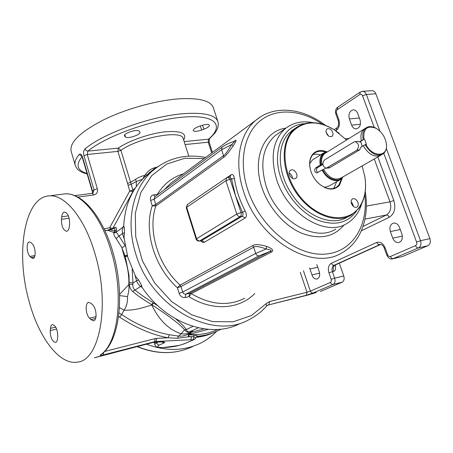 <?xml version="1.0" encoding="UTF-8"?>
<svg xmlns="http://www.w3.org/2000/svg" width="453" height="453" viewBox="0 0 453 453"><rect width="100%" height="100%" fill="white"/><g stroke="black" fill="none" stroke-linecap="round" stroke-linejoin="round"><path stroke-width="0.68" d="M156.681 167.168L154.014 167.967C150.883 168.935 148.108 171.002 145.702 174.162L144.728 175.515L145.577 176.325M145.702 174.162L146.67 175.464M135.526 187.752L132.876 190.067L130.611 182.333L138.59 177.502L142.712 175.906L144.728 175.515L142.474 179.218M133.414 191.109L132.848 191.625L132.876 190.067L129.7 191.075L127.565 183.357L130.611 182.333L120.911 150.356L118.301 148.12C128.709 140.821 149.309 133.595 164.813 131.84C181.087 130.555 187.372 133.295 183.675 140.062M188.833 156.177L183.188 138.533C182.174 129.547 138.375 137.548 120.911 150.356L117.888 151.381L118.301 148.12L87.859 151.138L87.236 154.496L97.321 188.72C98.001 192.123 96.8 194.212 93.72 194.971L92.236 193.335M104.994 230.554L107.746 230.362L113.941 232.451L113.85 233.091C113.72 234.688 114.496 236.511 116.172 238.555L121.908 247.717L124.32 256.772C127.587 265.934 129.094 275.203 128.845 284.592L119.666 294.286M106.296 230.362L105 230.571M188.822 333.702L188.839 336.511L188.346 336.811L188.386 333.963C185.283 335.73 182.015 336.443 178.584 336.12L177.395 338.283L168.063 337.791C152.089 334.801 135.957 327.915 119.666 317.134L121.681 314.501L124.043 310.214C136.03 310.464 143.493 307.321 151.829 305.09C159.116 320.214 168.878 329.778 181.121 333.776L178.584 336.12L169.337 334.722C152.468 331.772 133.312 322.791 121.681 314.501L119.082 312.944M119.513 307.542L124.043 310.214C126.597 306.505 127.74 301.964 127.474 296.596L119.7 295.611M124.32 256.772L125.362 256.766L129.026 275.486L129.162 284.229L128.845 284.592C129.275 287.91 128.816 291.908 127.474 296.596M129.173 282.581L132.95 282.972L132.831 284.399L129.162 284.229C129.637 287.434 130.832 289.858 132.752 291.5C140.753 298.114 140.906 297.836 151.613 304.614L152.004 304.875C170.441 317.077 181.291 325.401 184.535 329.846C186.274 331.964 187.893 332.689 189.388 332.026L192.112 331.63L188.765 333.736M153.595 303.034L151.829 305.09L151.613 304.614L153.193 302.774L158.278 306.12M132.831 284.399C132.808 287.032 133.471 288.855 134.818 289.869C139.173 293.402 141.71 295.379 153.193 302.774M132.752 291.5L140.673 286.455L142.214 287.508M132.185 269.314L132.95 282.972L136.591 280.792L137.604 283.131L139.507 285.515L140.673 286.455L141.687 285.532L138.618 279.965L135.566 276.415L127.791 257.253L123.997 237.548L124.513 232.666L124.207 226.981L123.697 226.206C124.864 205.147 132.016 188.635 145.147 176.664L151.676 171.625M125.102 245.883L121.908 247.717L125.362 256.766L127.48 256.177M124.122 256.087L127.276 255.469M127.219 255.26L124.065 255.888M116.172 238.555L119.026 236.024L125.039 245.509M113.85 233.091L116.178 232.129L119.026 236.024L122.525 233.538L124.133 238.929M107.746 230.362L109.983 229.864L114.598 230.764L113.941 232.451L116.211 231.46L116.178 232.129L123.006 227.196L122.151 230.203L122.525 233.538L124.513 232.666M112.293 228.969L113.901 228.391C114.734 227.989 114.966 228.782 114.598 230.764L116.336 229.841L116.211 231.46M113.018 228.663L107.757 230.022L109.983 229.864L113.901 228.391L115.164 227.389C116.098 226.97 116.489 227.791 116.336 229.841M110.73 229.303L109.671 227.729L129.7 191.075L132.848 191.625L112.893 228.352L115.164 227.389M112.537 228.805L112.893 228.352L109.671 227.729L104.173 228.81M128.12 185.254L131.194 184.286L136.336 181.523L142.514 179.178M136.308 186.613L136.336 181.523L135.56 179.496M155.475 167.837L149.314 172.706L146.846 175.232M154.014 167.967L154.269 168.788M211.721 152.933L208.221 142.202L208.533 139.179L209.416 138.76L214.529 133.488C217.853 129.405 218.958 125.373 217.842 121.398C215.277 115.028 204.252 112.423 184.773 113.59C152.525 115.611 103.533 133.086 85.028 148.929C83.584 150.543 83.233 152.803 83.969 155.69L94.02 189.903L93.029 193.08M200.99 125.691C205.594 124.179 208.391 124.003 209.388 125.153C209.462 126.393 207.633 127.752 203.901 129.224L201.647 130.045C197.066 131.551 194.269 131.727 193.25 130.572C193.171 129.354 194.988 128.001 198.703 126.529L200.99 125.691M124.773 136.376L124.479 135.962C123.205 133.409 136.993 128.799 139.037 131.093L139.988 132.083C141.211 134.62 127.706 139.179 125.509 136.97L124.484 135.436M184.161 141.591L208.533 139.179C224.495 125.583 215.922 114.564 184.235 117.033C152.746 119.309 106.325 135.838 87.859 151.138L86.144 150.543L85.028 148.929M93.035 193.074L92.333 193.323L92.531 191.16L82.531 157.044C81.568 154.371 80.487 153.488 79.281 154.399C75.685 158.629 74.337 162.276 75.249 165.334C76.449 168.154 77.927 170.017 79.666 170.917C82.106 172.208 81.631 172.417 87.146 173.912M92.418 193.312L92.531 191.16L94.02 189.903L97.321 188.72M75.226 165.266L71.127 151.166C69.4 142.423 80.238 131.976 103.641 119.824C126.353 108.675 157.35 100.175 179.994 98.771C199.479 97.859 210.566 100.764 213.238 107.469L213.357 107.82M146.483 344.161C165.957 351.426 183.867 351.143 200.22 343.312C206.358 340.277 211.794 336.307 216.528 331.415M81.902 156.421L79.281 154.399M196.279 336.919L197.638 336.228C197.446 335.792 196.189 335.384 193.856 335.005L193.765 336.613L188.346 336.811L177.395 338.283M184.541 329.852L186.194 329.541L184.535 329.846L181.121 333.776C185.232 334.348 188.895 333.635 192.112 331.63L191.07 332.343M188.793 333.719L188.839 336.511L191.653 336.653L190.73 339.756L193.68 339.603L195.385 338.634L195.719 337.915L193.765 336.613L193.499 339.784L184.382 343.714L178.912 345.463L163.329 347.547C157.474 347.57 156.155 346.732 159.371 345.039L163.924 342.972C165.39 342.185 164.62 341.828 161.613 341.907L152.933 342.496L94.303 357.825M189.592 333.255L189.881 334.552L189.014 334.835L193.856 335.005M190.181 332.898L190.532 334.093L189.881 334.552C200.016 335.101 209.354 333.391 217.893 329.427M204.026 328.878L191.03 332.366M208.125 329.342L190.532 334.093L190.883 332.462M189.388 332.026L192.78 331.319M175.957 319.054C181.789 324.042 185.198 327.536 186.189 329.535C187.468 331.636 188.669 332.355 189.796 331.709L198.352 327.83M155.068 342.292L154.524 343.063L154.246 342.332M28.992 300.945C15.328 252.95 24.411 196.319 49.66 195.849C65.141 194.597 84.943 218.397 95.09 254.116C110.402 304.529 99.66 360.514 77.588 362.089C59.417 365.565 38.46 337.049 28.992 300.945M50.215 330.554C50.334 337.377 52.067 341.341 55.413 342.457C56.529 342.208 57.22 340.984 57.491 338.782L57.729 336.545C57.622 329.699 55.895 325.713 52.554 324.591C51.404 324.835 50.702 326.086 50.436 328.334L50.215 330.554L56.659 329.076M31.138 242.74L29.428 241.919C26.121 241.823 26.557 253.238 29.96 256.415L31.098 257.593L32.876 258.459C36.189 258.567 35.736 247.015 32.288 243.901L31.138 242.74M69.615 224.042C69.643 217.185 67.961 213.187 64.569 212.049C63.029 212.27 62.078 213.867 61.71 216.828L61.461 219.331C61.444 226.166 63.137 230.141 66.54 231.262C68.035 231.036 68.975 229.473 69.349 226.568L69.615 224.042M90.872 319.591L93.443 320.781C97.293 320.645 96.727 308.618 92.678 304.909L91.263 303.482L88.799 302.361C84.943 302.491 85.47 314.359 89.473 318.148L90.872 319.591L95.589 318.516M104.768 351.426L155.13 338.589L154.654 341.698L152.797 342.536L101.455 355.764M62.135 194.235L65.181 193.839C84.87 192.831 106.387 222.191 115.464 261.902C124.445 301.766 118.267 342.128 101.557 354.246L100.691 354.688C99.598 355.577 100.407 355.667 103.12 354.959L154.654 341.698L155.962 341.505L154.292 342.281L152.882 342.513M155.13 338.589L156.857 338.329L155.962 341.505L190.73 339.756M240.192 323.47C211.115 339.099 165.923 323.821 141.817 286.93L141.687 285.532M185.181 297.502L188.986 296.641L189.569 293.317L185.758 294.173L185.181 297.502C182.378 297.802 180.351 296.398 179.105 293.289L177.412 287.768L180.113 285.096L181.019 286.539L253.663 247.23C255.101 245.86 259.286 246.449 266.211 248.991C271.166 249.818 272.372 250.651 269.829 251.5L259.031 255.849L185.758 294.173C184.354 294.32 183.34 293.618 182.718 292.06L181.019 286.539L177.412 287.768C154.303 267.038 143.629 231.149 152.231 205.77L155.753 204.518L154.122 199.229L150.611 200.486L152.231 205.77L155.775 206.058L223.623 157.344C225.69 155.991 228.912 152.117 233.284 145.724C236.477 140.832 236.947 139.213 234.688 140.872L234.337 141.308C235.322 140.747 234.405 141.863 231.591 144.649L233.278 145.73M252.632 245.594C254.671 244.088 259.371 244.354 266.721 246.398L266.211 248.991L255.696 253.408L253.663 247.23L252.632 245.594L180.113 285.096C157.865 265.096 147.548 230.543 155.775 206.058L155.753 204.518L223.539 155.645C225.13 154.779 227.814 151.109 231.591 144.649L221.608 149.756L223.539 155.645L223.623 157.344M254.801 293.516C239.433 309.416 212.27 311.5 188.986 296.641L191.257 293.657L189.569 293.317L269.829 251.5L271.664 251.936C274.065 250.486 272.423 248.64 266.721 246.398M226.925 177.621L230.968 174.869C232.604 173.816 233.759 175.022 234.439 178.482C236.053 189.496 239.62 200.305 245.135 210.922C246.789 214.529 246.8 216.885 245.164 217.989L204.546 242.179C203.465 242.734 202.168 242.293 200.668 240.849M157.701 194.592L157.355 194.343L157.502 194.739M234.161 141.364L234.337 141.308C229.303 142.944 225.226 144.886 222.106 147.129L221.608 149.756L154.122 199.229L154.677 196.823L222.298 146.993M351.624 125.153C352.61 127.582 354.11 128.833 356.12 128.901C359.841 127.893 361.143 124.864 360.027 119.807L357.728 113.533C356.76 111.161 355.305 109.926 353.351 109.836C349.586 110.821 348.255 113.856 349.365 118.941L351.624 125.153L360.401 124.281M390.361 231.596C389.212 226.998 390.344 224.139 393.765 223.018C396.273 222.899 398.17 224.348 399.455 227.366L401.89 234.008C403.045 238.567 401.941 241.421 398.589 242.57C396.007 242.723 394.065 241.251 392.757 238.165L390.361 231.596L400.248 229.535M316.777 264.58L319.263 271.613C320.248 275.588 319.456 278.074 316.874 279.054C314.744 279.19 313.102 277.819 311.958 274.937L309.642 267.916M371.692 90.708L372.151 90.679C373.81 90.781 375.044 91.812 375.854 93.777L429.891 238.623L420.526 240.724L416.579 242.044L383.804 153.341M392.966 258.788L402.575 256.483L393.289 258.674C392.094 258.782 391.149 258.051 390.458 256.489L415.531 245.639C416.709 244.943 417.06 243.742 416.579 242.044M429.891 238.623C430.854 241.993 430.146 244.365 427.768 245.753L402.575 256.483M353.567 206.534L352.032 202.859L351.103 201.987M292.491 178.329C292.327 175.991 291.228 174.229 289.207 173.04M328.567 136.076L326.03 132.146M294.524 128.799L288.725 133.465C277.168 145.294 277.361 170.838 290.011 191.398L292.644 195.464C307.338 217.157 332.683 226.574 347.468 217.032M339.11 133.216L334.218 129.756C319.49 120.894 306.539 120.379 295.373 128.216L292.468 130.906C280.101 143.878 281.653 172.242 296.794 193.567C311.8 215.011 336.636 224.19 351.528 214.949L358.81 208.374C364.727 200.164 366.771 189.779 364.948 177.219L364.682 175.645M346.528 140.005L334.461 129.937C318.091 120.26 304.308 120.645 293.125 131.081C279.563 145.153 283.278 177.582 301.834 198.771C320.197 220.181 347.225 223.686 358.821 207.814C364.682 199.688 366.709 189.405 364.903 176.964L362.151 165.911M326.545 151.715C320.917 149.598 316.341 150.39 312.819 154.088C309.348 158.437 308.72 164.241 310.945 171.5C312.581 176.217 315.197 180.254 318.787 183.612C327.072 190.305 333.974 190.855 339.501 185.249L342.321 177.921M352.655 205.673C354.167 207.281 355.628 207.74 357.032 207.049C358.782 205.402 358.685 203.171 356.743 200.368C355.22 198.742 353.753 198.289 352.338 198.997C350.611 200.645 350.718 202.87 352.655 205.673M291.568 169.841L290.39 170.311C287.259 172.282 290.9 179.53 294.637 178.754L295.769 178.306C298.929 176.353 295.322 169.105 291.568 169.841M333.119 134.45C332.36 129.983 330.299 128.142 326.936 128.912L325.956 130.86C326.698 135.322 328.753 137.174 332.123 136.427L333.119 134.45M315.979 180.622L318.652 183.454C325.163 188.963 331.12 190.203 336.505 187.168L338.833 185.051L341.471 178.788M325.373 152.044C321.183 150.656 317.553 151.03 314.49 153.159L312.83 154.683C309.45 158.924 308.838 164.581 311.007 171.647L311.715 173.516M312.949 154.552L316.63 154.122L320.577 154.869M336.698 181.67L334.082 187.729L333.374 188.522M339.778 179.915L329.382 185.838L326.239 187.044L323.878 187.095M309.722 163.539L312.559 159.852L313.436 159.309M327.91 151.551L323.578 153.006C320.356 155.572 319.263 159.615 320.288 165.13L315.69 167.927C313.997 170.22 314.359 171.908 316.772 172.972L322.009 170.017C326.166 177.395 331.33 180.923 337.513 180.605L340.667 179.405L343.108 176.8M322.009 170.017L323.612 169.416C328.878 177.921 334.659 180.792 340.962 178.029L380.26 155.56M322.791 163.98L320.288 165.13M321.007 164.881C319.909 157.695 321.998 153.386 327.264 151.948M342.451 177.18C338.181 183.142 327.111 179.088 322.729 169.762M325.656 168.193L323.612 169.416M381.205 155.005L381.098 155.079C374.733 157.831 368.765 154.716 363.193 145.736L365.826 144.354C372.219 157.661 388.204 157.293 386.42 144.252C385.378 137.259 381.941 131.948 376.098 128.312C367.123 125.056 363.074 128.686 363.94 139.207L359.195 141.891L357.406 141.404M365.067 128.527L364.235 129.043C361.262 131.432 360.288 135.288 361.324 140.606C360.282 135.283 361.251 131.427 364.229 129.031L365.18 128.454M382.151 154.467L381.092 155.073C374.733 157.82 368.77 154.711 363.198 145.736L361.058 147.015L359.597 149.886L329.614 167.74L327.813 168.006M324.41 160.022L353.838 142.044L355.067 141.67C358.963 143.544 359.54 146.398 356.811 150.232L326.188 168.233C322.508 166.466 321.919 163.731 324.41 160.022M359.195 141.891L360.186 141.778L361.335 143.04L362.106 146.387M363.94 139.207L360.186 141.778M365.826 144.354L366.42 144.281L364.54 139.139M365.073 144.615C370.656 153.612 376.624 156.738 382.983 153.986C385.616 152.072 386.771 148.941 386.454 144.598L386.403 144.122M377.281 129.026L375.769 128.097C372.021 126.149 368.793 126.081 366.092 127.893C363.113 130.283 362.145 134.145 363.193 139.473M322.836 164.416L317.434 167.689C316.041 169.326 316.16 170.945 317.78 172.548M339.314 263.216L343.759 275.968L334.665 278.165L332.411 271.664L328.946 272.825C327.712 268.278 328.499 265.107 331.313 263.301L376.653 242.485C380.209 241.392 383.017 243.142 385.084 247.723L387.604 254.694C388.289 256.234 389.24 256.828 390.458 256.489M316.143 292.547L307.253 295.214L267.655 305.152M343.759 275.968C344.58 278.991 344.042 281.075 342.151 282.213L320.424 291.466M335.322 265.028C335.9 268.94 335.339 271.058 333.635 271.381L332.411 271.664C331.59 268.635 332.117 266.517 334.003 265.322L332.451 264.903L331.313 263.301M267.627 305.169L306.279 295.277L312.983 293.057L333.074 284.456C334.96 283.306 335.486 281.211 334.665 278.165L331.188 279.32L328.946 272.825M380.673 244.433L335.226 265.039C333.34 266.251 332.808 268.363 333.635 271.381M229.756 177.061L231.557 179.06L234.439 178.482M227.848 177.316L230.209 176.88L230.968 174.869M245.164 217.989L242.117 216.268L240.226 216.585C241.234 215.764 241.494 214.422 241.007 212.559L236.789 214.037L196.115 239.054C196.71 240.532 197.802 241.206 199.394 241.081L240.226 216.585C238.674 216.659 237.531 215.809 236.789 214.037L225.894 180.747L186.676 207.276L196.551 238.589C197.231 240.249 198.318 241.036 199.813 240.939L201.647 240.6L242.117 216.268C243.21 215.385 243.34 214.071 242.497 212.315L245.135 210.922M204.546 242.179L201.647 240.6L199.547 241.053M187.514 204.416L186.257 207.797L196.115 239.054M186.257 207.797L187.304 204.558L226.489 177.893L228.052 177.287L230.067 179.258L231.557 179.06L235.515 195.843L230.067 179.258L225.894 180.747L226.71 177.74M127.565 183.357L117.888 151.381L87.236 154.496L83.969 155.69M93.72 194.971L78.046 197.061M119.666 317.134L118.675 316.494M105.334 230.486L104.734 229.994M123.714 225.871L123.006 227.196L124.207 226.981M157.446 166.902L154.943 168.256L153.754 169.773M212.457 152.384L209.201 142.401L208.221 142.202L185.113 144.552M217.927 121.647L213.238 107.469M137.299 346.528C157.321 354.58 175.815 354.563 192.785 346.471C175.634 354.608 157.038 354.654 137.004 346.602M82.033 156.676C75.481 164.988 77.146 170.583 87.016 173.459M92.316 191.557L82.327 157.485L82.531 157.044M156.857 338.329L168.063 337.791L169.337 334.722M221.047 329.133L218.635 330.418C212.185 333.646 205.186 335.582 197.638 336.228L196.257 336.941M186.189 329.535L192.995 326.415M134.898 275.107L136.591 280.792L138.618 279.965M158.284 166.313L152.536 170.832C133.244 187.661 125.515 220.294 135.305 252.315C150.085 306.59 211.936 340.877 248.929 319.716C255.702 316.313 261.579 311.766 266.562 306.081L268.94 304.637L269.626 301.517L307.004 292.247L300.254 272.293M49.66 195.849L65.181 193.839C80.979 192.542 101.03 215.99 111.178 251.245C124.23 293.946 118.307 343.368 100.691 354.688M61.71 216.828L68.392 215.855M61.461 219.331L69.162 218.187M89.473 318.148L96.013 316.664M103.68 352.485L103.12 354.959M195.22 338.844L193.499 339.784M196.908 336.641L196.483 336.732M214.371 332.332C208.646 335.01 202.502 336.687 195.939 337.372M204.139 158.544L184.739 158.273L166.795 164.014L151.715 175.617L140.843 192.474L135.288 213.425L135.741 236.845L142.355 260.735L154.643 282.949L171.523 301.483L191.438 314.716L212.582 321.607L233.119 321.8L251.404 315.56L266.126 303.669L266.562 306.081M150.611 200.486C149.954 197.423 150.934 195.549 153.55 194.875L157.355 194.343C163.776 183.969 172.497 177.123 183.522 173.799M266.126 303.669L269.626 301.517M271.664 251.936L191.257 293.657C210.577 304.977 228.403 306.5 244.733 298.216M260.532 116.829L255.837 120.283C239.484 133.777 233.844 162.576 243.595 191.472C258.329 239.756 312.236 271.59 341.715 252.938C361.086 242.491 369.591 217.474 365.26 191.545M174.762 180.283L170.447 183.476L164.445 189.62M233.895 141.449L234.688 140.872M259.031 255.849C257.536 255.968 256.421 255.158 255.696 253.408L182.718 292.06L179.105 293.289M154.994 196.585L153.55 194.875M374.206 127.361L362.553 95.821C361.879 94.371 360.956 93.941 359.79 94.535L336.964 109.915L336.369 111.127L336.336 112.616L338.844 119.7C340.135 124.365 339.297 127.922 336.341 130.368L335.741 130.753M303.465 270.798L310.362 291.137L330.577 282.372L331.307 281.251L331.188 279.32M361.369 230.775L389.28 217.253C394.489 213.856 396.013 208.284 393.844 200.532L377.825 156.953M379.931 131.166L366.33 94.451C365.514 92.469 364.28 91.427 362.627 91.325L362.168 91.353M360.237 92.061L359.79 94.535M375.854 93.777L366.33 94.451L362.553 95.821M380.622 244.422L334.003 265.322L380.248 244.422C381.975 244.49 383.329 245.753 384.303 248.216L386.811 255.158C388.487 258.25 390.412 259.484 392.587 258.878L418.419 247.916C420.792 246.517 421.494 244.122 420.526 240.724L386.318 148.403M337.802 107.174L337.326 109.598M372.151 90.679L362.627 91.325L360.118 92.14L337.683 107.253C335.628 109.014 335.016 111.257 335.849 113.975L336.488 113.188M335.849 113.975L338.187 120.458L338.844 119.7M336.851 127.899L336.341 130.368M393.844 200.532L389.988 201.857L374.274 158.98M389.28 217.253L388.045 215.509L386.42 214.999C390.503 212.315 391.692 207.938 389.988 201.857L366.341 206.087M363.023 226.449L386.42 214.999L364.982 219.099M322.411 124.258C301.375 109.756 276.641 107.65 260.356 120.651C244.122 133.641 238.431 161.579 247.848 189.971C259.58 225.985 294.11 254.954 322.666 254.224C351.347 253.839 368.714 226.619 364.773 194.575M344.076 224.903C333.748 237.247 319.501 239.977 301.336 233.074C284.405 225.724 268.703 207.768 262.032 187.893C251.743 158.527 263.952 130.877 285.922 128.114M335.832 229.031C315.118 242.938 276.845 220.503 266.239 186.41C259.648 163.793 262.666 146.834 275.294 135.526L285.56 128.397C272.899 139.762 269.954 156.914 276.721 179.858C287.598 214.45 326.29 237.366 347.049 223.374C354.246 218.986 359.138 212.412 361.732 203.652M304.099 123.731C283.091 124.847 271.121 150.6 281.019 178.34C287.349 196.902 302.202 213.64 317.938 220.169C334.835 226.228 347.717 223.159 356.579 210.956M288.884 126.104L285.56 128.397C293.419 122.457 302.553 120.543 312.949 122.661M325.815 152.848L324.994 153.357C322.021 155.719 320.984 159.439 321.885 164.53M356.811 150.232L359.597 149.886M327.202 167.916L329.954 167.542M315.69 167.927L317.434 167.689M342.151 282.213L332.864 284.49L331.324 283.889L330.401 282.468M312.451 293.652L316.251 292.508M312.983 293.057L311.46 292.683L310.362 291.137L307.004 292.247L306.279 295.277M380.56 244.416L378.323 244.484L376.653 242.485M384.303 248.216L385.084 247.723M386.811 255.164L387.604 254.694M427.768 245.753L418.419 247.916C417.213 248.012 416.25 247.259 415.531 245.639M267.87 305.101L307.253 295.214M307.145 295.254L312.4 293.669M309.937 269.003L317.763 267.225M311.958 274.937L319.642 273.142M349.365 118.941L359.371 118.012M392.757 238.165L402.372 236.092M242.497 212.315L235.515 195.843L241.007 212.559L242.497 212.315M192.174 340.48L191.007 340.843M191.393 340.781L190.634 340.99M191.16 340.882L184.382 343.714M184.909 343.606L178.912 345.463M159.371 345.039C158.001 344.96 157.14 344.155 156.789 342.632L154.711 344.393C156.121 347.36 156.228 347.366 162.972 347.61L163.329 347.547M157.837 342.151L156.789 342.632L156.732 342.208M154.082 342.338L161.613 341.907M161.914 341.947L163.924 342.972M194.026 339.676L191.647 340.588M50.436 328.334L55.753 327.128M29.96 256.415L34.966 255.554M31.098 257.593L34.507 257.004M202.582 125.164L203.901 129.224M200.311 125.94L201.647 130.045M124.847 134.801L125.509 136.97M82.327 157.485L81.665 156.053L82.242 156.223M92.333 193.323L74.983 195.611M205.605 157.457C185.419 153.595 167.729 158.057 152.536 170.832L145.147 176.664M209.201 142.401L209.36 138.811M66.846 231.217L66.54 231.262M93.737 320.713L93.443 320.781M325.316 125.249C302.7 107.922 274.127 104.626 255.837 120.283L174.767 180.277M334.099 129.677L336.732 127.973C338.533 126.602 339.02 124.099 338.198 120.475M295.373 128.216L291.624 130.781M336.505 187.168L335.35 187.819M323.578 153.006L312.559 159.852M325.82 152.842L364.229 129.031M355.067 141.67L357.791 141.359M376.098 128.312L375.769 128.097M386.42 144.252L386.454 144.598M364.235 129.043L366.092 127.893M326.545 168.182L329.569 167.769M328.929 168.012L328.55 168.063M295.464 178.488L295.769 178.306M345.367 138.799L349.155 138.38M334.388 265.639L335.39 264.994M316.874 279.054L317.179 278.986M356.619 128.85L356.12 128.901M398.589 242.57L399.07 242.463M209.932 334.178L195.917 337.411M179.088 345.458C175.385 346.602 164.065 347.819 163.074 347.604M154.711 344.393L154.524 343.063M101.37 355.786L95.855 357.372M161.404 341.97L162.893 341.885"/></g></svg>
